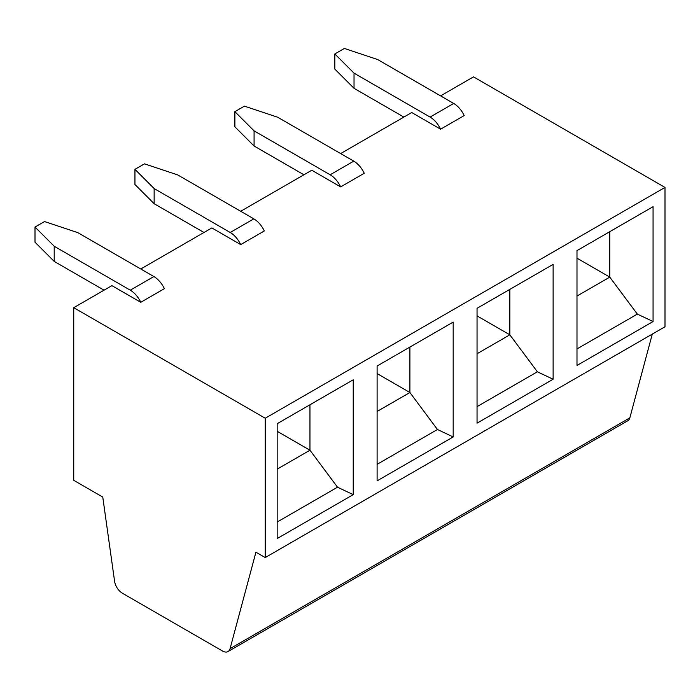 <?xml version="1.0" encoding="UTF-8"?>
<svg xmlns="http://www.w3.org/2000/svg" width="700" height="700" viewBox="0 0 700 700"><rect width="100%" height="100%" fill="white"/><g stroke="black" fill="none" stroke-linecap="round" stroke-linejoin="round"><path stroke-width="1.05" d="M140.77 302.295A18.55 10.71 -120 0 0 130.27 290.185L153.877 276.553A18.55 10.71 -120 0 1 164.377 288.671L140.77 302.295L111.913 285.644L73.745 307.676L265.23 418.233L265.23 557.559L255.92 552.186L230.072 648.655A11.13 6.422 60 0 1 228.043 651.551A11.13 6.422 60 0 1 222.477 651L122.325 593.18A11.13 6.422 60 0 1 114.572 581.201L102.769 497.079L73.745 480.323L73.745 307.676M440.589 95.882L473.515 76.869L665 187.425L265.23 418.233M440.589 129.194A18.55 10.71 -120 0 0 430.098 117.084L453.705 103.451A18.55 10.71 -120 0 1 464.196 115.57L440.589 129.194L411.74 112.534L340.646 153.58M340.646 186.9A18.55 10.71 -120 0 0 330.155 174.781L353.762 161.149A18.55 10.71 -120 0 1 364.254 173.268L340.646 186.9L311.797 170.24L240.704 211.278M240.704 244.598A18.55 10.71 -120 0 0 230.213 232.479L253.82 218.855A18.55 10.71 -120 0 1 264.32 230.965L240.704 244.598L211.855 227.938L140.77 268.984M130.27 290.185L54.206 246.26L54.206 261.406L104.046 290.185M54.206 261.406L35 242.209L35 227.062L44.555 221.55L77.814 232.636L153.877 276.553M35 227.062L54.206 246.26M353.762 161.149L277.69 117.232L244.431 106.146L234.885 111.659L254.082 130.865L254.082 146.011L303.922 174.781M330.155 174.781L254.082 130.865M253.82 218.855L177.756 174.93L144.489 163.844L134.942 169.356L154.14 188.562L154.14 203.709L203.98 232.479M230.213 232.479L154.14 188.562M154.14 203.709L134.942 184.502L134.942 169.356M653.065 206.692L653.065 321.536L576.992 365.453L576.992 250.609L653.065 206.692M665 187.425L665 326.76L265.23 557.559M553.122 264.39L553.122 379.234L477.05 423.159L477.05 308.315L553.122 264.39M453.18 322.096L453.18 436.94L377.108 480.856L377.108 366.012L453.18 322.096M353.238 379.794L353.238 494.637L277.165 538.554L277.165 423.71L353.238 379.794M652.286 334.101L629.843 417.856A11.13 6.422 60 0 1 627.804 420.752L228.043 651.551M576.992 348.933L637.324 314.099L609.788 277.113L576.992 258.186M653.065 321.536L637.324 314.099M576.992 296.047L609.788 277.113L609.788 231.682M477.05 406.63L537.381 371.796L509.845 334.819L477.05 315.884M553.122 379.234L537.381 371.796M477.05 353.745L509.845 334.819L509.845 289.38M377.108 464.336L437.439 429.502L409.902 392.516L377.108 373.581M453.18 436.94L437.439 429.502M377.108 411.451L409.902 392.516L409.902 347.078M277.165 522.034L337.505 487.2L309.96 450.214L277.165 431.287M353.238 494.637L337.505 487.2M277.165 469.149L309.96 450.214L309.96 404.784M430.098 117.084L354.025 73.159L354.025 88.305L334.828 69.108L334.828 53.961L344.374 48.449L377.632 59.535L453.705 103.451M334.828 53.961L354.025 73.159M354.025 88.305L403.865 117.084M254.082 146.011L234.885 126.805L234.885 111.659M629.843 417.856L230.072 648.655"/></g></svg>
